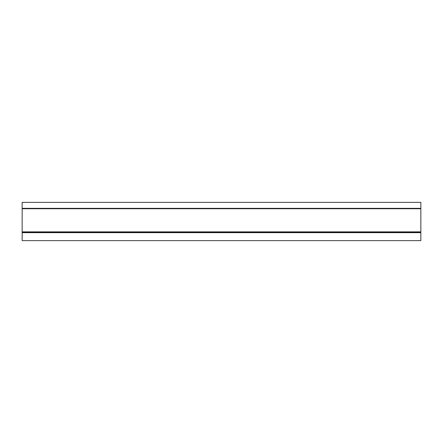 <?xml version="1.0" encoding="UTF-8"?>
<svg xmlns="http://www.w3.org/2000/svg" width="443" height="443" viewBox="0 0 443 443"><rect width="100%" height="100%" fill="white"/><g stroke="black" fill="none" stroke-linecap="round" stroke-linejoin="round"><path stroke-width="0.66" d="M22.15 208.343L420.85 208.343L420.85 202.362L22.15 202.362L22.15 208.343M420.85 231.866L22.15 231.866L22.15 208.742L420.85 208.742L420.85 232.265L22.15 232.265L22.15 231.866M22.15 240.638L420.85 240.638L420.85 232.664L22.15 232.664L22.15 240.638"/></g></svg>

